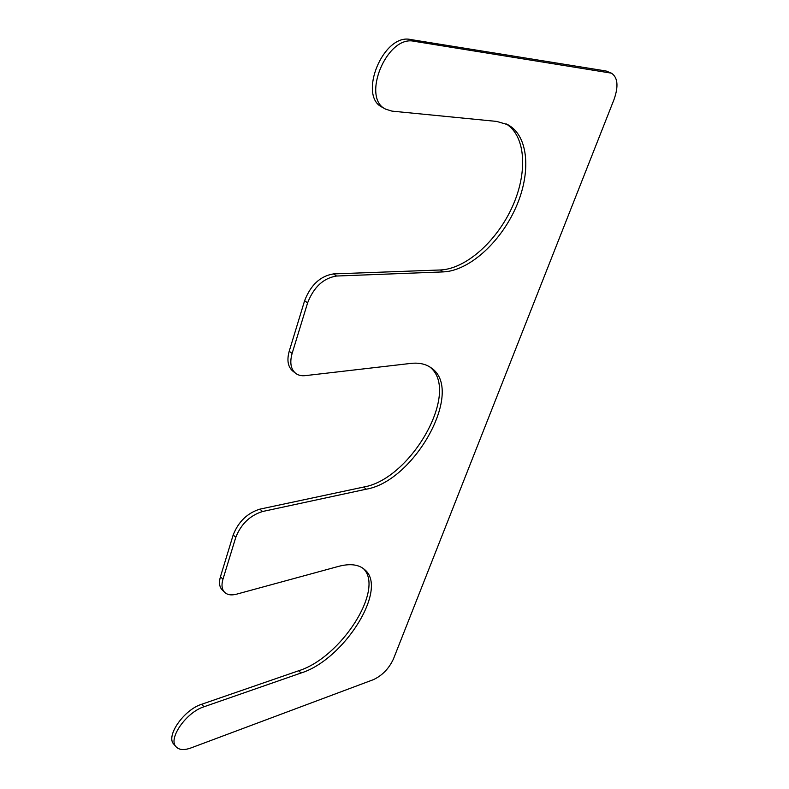 <?xml version="1.0" encoding="UTF-8"?>
<svg xmlns="http://www.w3.org/2000/svg" width="789" height="789" viewBox="0 0 789 789"><rect width="100%" height="100%" fill="white"/><g stroke="black" fill="none" stroke-linecap="round" stroke-linejoin="round"><path stroke-width="1.18" d="M366.234 489.2L363.64 487.05L259.916 509.142C247.361 513.047 238.446 521.647 233.199 534.922L220.447 576.739C218.79 582.519 219.352 586.878 222.133 589.827L224.609 592.302C227.38 594.916 231.355 595.537 236.542 594.186L338.875 566.295C350.168 563.385 358.739 564.47 364.597 569.559C388.701 588.555 344.359 659.525 301.003 673.027L203.976 706.786C186.234 712.24 167.712 738.859 176.065 746.798C179.133 750.023 184.113 750.398 190.987 747.933L373.325 679.684C382.221 675.562 388.928 668.658 393.445 658.963L614.029 99.503C618.675 86.228 617.817 77.45 611.426 73.16L414.018 41.265C386.659 34.943 360.997 98.191 385.713 109.178L391.975 111.121L496.725 121.427L507.791 124.682C529.074 136.033 531.263 173.718 515.483 208.335C499.851 243.032 468.765 270.854 443.329 271.899L336.548 276.032C323.421 278.123 313.775 287.078 307.602 302.897L292.108 353.482C289.612 362.486 290.756 369.084 295.559 373.256C298.163 375.268 301.388 376.057 305.235 375.643L410.862 363.404C418.998 362.526 425.735 363.985 431.06 367.773C465.135 389.884 414.915 481.093 366.234 489.2L262.53 511.519C249.965 515.464 241.04 524.074 235.773 537.368L222.952 579.225C221.285 585.004 221.837 589.363 224.609 592.302M301.003 673.027L298.725 670.739C341.065 657.602 384.953 589.156 363.325 568.534M298.725 670.739L201.698 704.261C183.955 709.676 165.473 736.245 173.836 744.214L176.065 746.798M611.426 73.16L606.13 71.02L410.556 39.509C383.178 33.158 357.624 96.288 382.379 107.304L385.713 109.178M443.329 271.899L440.361 269.976C465.461 268.98 496.074 241.967 511.824 207.892C527.703 173.905 526.352 136.428 506.144 123.873M440.361 269.976L333.52 273.911C320.393 275.982 310.758 284.918 304.613 300.708L289.208 351.233C286.732 360.228 287.896 366.816 292.709 371.008L295.559 373.256M363.64 487.05C411.375 479.15 461.24 390.821 429.63 366.826M262.53 511.519L259.916 509.142M235.773 537.368L233.199 534.922M222.952 579.225L220.447 576.739M203.976 706.786L201.698 704.261M609.394 72.539L606.13 71.02M414.018 41.265L410.556 39.509M336.548 276.032L333.52 273.911M307.602 302.897L304.613 300.708M292.108 353.482L289.208 351.233"/></g></svg>

